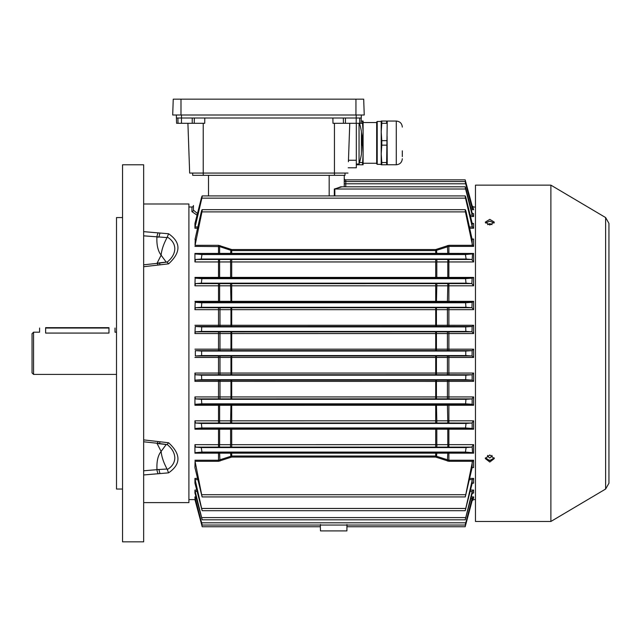 <?xml version="1.0" encoding="UTF-8"?>
<svg xmlns="http://www.w3.org/2000/svg" width="641" height="641" viewBox="0 0 641 641"><rect width="100%" height="100%" fill="white"/><g stroke="black" fill="none" stroke-linecap="round" stroke-linejoin="round"><path stroke-width="0.96" d="M33.556 374.416L32.05 372.91L32.05 333.697L33.556 332.19L33.556 374.416L116.51 374.416M45.623 333.072C37.843 332.11 37.843 332.11 45.623 333.072L108.97 333.072C116.758 332.11 116.758 332.11 108.97 333.072L108.97 328.04L45.623 328.04L45.623 333.072M487.697 455.398L487.464 456.192L489.796 458.003L492.136 456.192L491.903 455.398M492.032 224.646L489.796 223.637L487.569 224.646M492.088 460.15L487.513 460.15M45.623 327.663L108.97 327.663M489.796 462.041L485.277 458.555L489.796 454.982L494.323 458.555L489.796 462.041M485.365 457.842L489.796 460.631L494.235 457.842M494.099 223.028L489.796 221.121L485.501 223.028M489.796 225.023L485.277 222.147L489.796 219.358L494.323 222.147L489.796 225.023M550.883 521.47L550.883 185.137L475.47 185.137L475.47 521.47L550.883 521.47L605.625 489.043L605.625 217.563L550.883 185.137M356.316 123.296L356.316 167.79L348.207 167.79L356.316 167.79M349.762 123.296L348.416 161.756M359.657 123.296L359.785 118.016L356.212 118.016L361.268 118.016L361.083 123.296L332.967 123.296L332.887 118.016M204.791 118.016L204.711 123.296L176.596 123.296L176.411 118.016L356.212 118.016L345.451 118.016L345.451 123.296M192.228 123.296L192.228 118.016L177.894 118.016L178.022 123.296L181.467 123.296L181.467 115.003M187.917 123.296L189.656 173.07L348.023 173.07M176.419 118.016L176.315 115.003M361.252 118.016L361.364 115.003M176.596 123.296L176.411 118.016M363.687 99.163L173.246 99.163L172.693 115.003L364.24 115.003L363.687 99.163L364.24 115.003M402.316 150.819L402.316 156.604M387.092 136.116L387.236 164.761L396.282 164.761C399.952 164.4 401.963 162.389 402.316 158.728M387.228 121.037L386.643 162.518L381.788 162.518L381.203 153.84L381.203 164.777L381.788 164.777L381.788 162.518M381.788 164.777L386.643 164.777L386.643 162.518M377.212 164.336L376.676 163.8L376.676 122.006L377.212 121.469L377.212 164.336L381.203 164.336M356.316 164.777L363.102 164.777L363.102 121.037L361.155 121.037M361.083 123.288L362.518 123.288L363.102 131.974L362.293 140.651M362.293 145.162L362.518 140.651M362.518 145.162L363.102 153.84L362.518 164.777M362.518 123.288L362.518 121.037M362.518 162.518L359.521 162.518M386.643 140.651L381.788 140.651L381.203 131.974L381.788 123.288L386.643 123.288L386.643 121.037L381.203 121.037L381.203 153.84L381.788 145.162L386.643 145.162M381.788 121.037L381.788 123.288M381.788 140.651L381.788 145.162M359.521 123.296A69.38 69.38 0 0 1 361.42 131.597L361.42 154.217A69.38 69.38 0 0 1 359.056 164.024L359.056 123.296M361.404 131.597L362.333 142.863M345.01 175.33L345.01 173.07L345.01 175.33L192.677 175.33L192.677 173.07M143.656 502.616L188.903 502.616L188.903 203.99L143.656 203.99M156.933 263.483L161.115 255.19C161.612 249.894 163.591 244.029 167.061 237.587L143.656 235.832L143.656 231.649L168.599 233.757C181.058 242.386 181.058 252.418 168.599 263.844L143.656 266.728M143.656 439.886L168.599 442.763C181.058 454.165 181.058 464.196 168.599 472.85L143.656 474.957M143.656 353.303L143.656 164.777L122.543 164.777L122.543 541.837L143.656 541.837L143.656 353.303M166.155 262.025L161.115 255.19C157.95 251.032 156.556 244.99 156.917 237.066L156.917 236.809A4.527 1.162 101.3 0 1 158.159 232.835M143.656 470.774L159.032 469.5A37.707 2.412 180 0 0 156.917 469.541L156.933 467.954C156.741 460.679 158.135 455.166 161.115 451.424L156.917 443.171M122.543 489.043L116.51 489.043L116.51 217.563L122.543 217.563M160.018 473.427A4.527 0.937 81 0 1 159.032 469.5L167.061 469.02C163.599 462.602 161.612 456.737 161.115 451.424L166.155 444.59M167.061 469.02L167.269 469.565C172.149 466.632 174.656 462.754 174.817 457.922C174.656 453.003 172.141 448.556 167.269 444.59L156.917 443.195A4.527 0.849 105.2 0 0 156.973 443.219L159.072 443.732A4.527 0.689 -77.9 0 0 160.018 441.994M168.599 442.763L167.061 444.598M160.018 233.18A4.527 0.937 -81 0 0 159.032 237.106A37.707 2.412 180 0 1 156.917 237.066M143.656 264.821L156.973 263.387A4.527 0.849 74.8 0 0 156.917 263.419L167.269 262.017C172.149 258.059 174.656 253.612 174.817 248.684C174.656 243.86 172.141 239.982 167.269 237.042L167.061 237.587M167.061 262.009L168.599 263.844M156.917 469.541L156.917 469.797A4.527 1.162 78.7 0 0 158.159 473.771M168.599 472.85L167.269 469.565M158.159 441.529A4.527 0.849 105.2 0 1 156.973 443.219L143.656 441.785M159.032 262.898A4.527 0.689 77.9 0 1 159.072 262.882L156.973 263.387A4.527 0.849 74.8 0 1 158.159 265.086M167.269 237.042L168.599 233.757M346.909 530.9L320.484 530.9L346.909 530.9L346.941 524.53L347.053 526.75L465.182 526.75L471.656 501.03M320.46 524.53L320.34 526.75L202.211 526.75L194.936 499.603L188.903 499.603M197.188 215.272L191.923 211.61A1.506 1.458 180 0 0 193.43 210.152L193.43 205.497A1.506 1.506 0 0 1 191.923 207.003L188.903 207.003M344.257 178.35A1.506 1.506 0 0 0 345.763 179.857L345.763 183.791L465.687 183.791C464.989 180.93 465.046 180.93 465.855 183.791L472.153 207.444L473.378 208.357M345.763 186.803L345.763 183.791L344.257 183.767L344.257 180.057A1.506 1.506 0 0 0 345.763 181.563L465.19 181.563M195.064 461.304L194.936 467.569L202.107 496.943L465.286 496.943L472.521 461.304L448.876 461.304L435.704 457.065L231.697 457.065L218.517 461.304L195.064 461.304L202.107 496.943M194.936 460.23L218.517 460.23L231.697 456.015L435.704 456.015L448.876 460.23L473.611 460.23L473.611 467.569L472.153 467.529L472.153 462.209M197.933 479.644L195.128 479.644L194.936 478.386L194.936 483.098L202.155 510.693L465.238 510.693L472.337 479.644L469.46 479.644M469.733 478.386L473.611 478.386L473.611 483.098L472.153 483.41L472.153 480.125M197.22 491.455L195.193 491.455L194.936 490.069L194.936 492.945L202.187 519.803L465.206 519.803L472.209 491.455L470.182 491.455M470.51 490.069L473.611 490.069L473.611 492.945L472.153 493.57L472.153 491.623M196.483 498.345L195.265 498.345L194.936 496.887L194.936 498.265L202.211 525.043L465.19 525.043L472.137 498.345L470.911 498.345M471.287 496.887L473.611 496.887L473.611 498.265L472.153 499.171L472.137 498.345M475.47 499.603L473.611 499.603A1.506 1.506 0 0 0 472.153 500.717L472.064 501.03M471.656 205.585L472.153 205.889L465.326 180.417M472.064 205.585L465.182 179.857L345.763 179.857M195.737 501.03L194.936 499.603M195.329 501.03L202.211 526.75M475.47 207.003L473.611 207.067L472.153 205.889L473.611 207.003M195.265 498.345L202.211 525.043M195.128 479.644L202.155 510.693M195.193 491.455L202.187 519.803M465.214 526.614L472.153 500.693L473.611 499.603L472.048 499.547M470.911 208.261L472.137 208.261L465.687 183.791C464.989 180.93 465.046 180.93 465.855 183.791M472.754 213.661L473.611 213.661L473.611 216.538L472.153 214.983L465.598 189.023C464.989 186.162 465.102 186.162 465.943 189.023L472.153 213.036L473.122 213.733M465.206 186.803L340.74 186.803L334.826 189.023L465.598 189.023C464.989 186.162 465.102 186.162 465.943 189.023M472.153 493.57L465.206 519.803M472.153 483.41L465.238 510.693M472.153 499.171L465.19 525.043M201.619 355.563L195.329 355.979L472.064 355.979L465.775 355.563L465.775 351.044L472.064 350.635L436.433 350.579L195.329 350.635L201.619 351.044L201.619 355.563L465.775 355.563M219.975 302.32L195.193 302.32L201.795 302.776L201.45 307.303L195.457 307.704L230.96 307.76L471.936 307.704L465.943 307.303L465.598 302.776L472.209 302.32L219.975 302.32L219.615 301.334L473.611 301.35L472.209 302.32M201.707 379.696L195.265 380.129L472.137 380.129L465.687 379.696L465.855 375.177L472 374.769L436.433 374.721L195.393 374.769L201.538 375.177L201.707 379.696L465.687 379.696M219.975 278.138L195.128 278.146L201.875 278.651L201.362 283.17L195.529 283.594L230.96 283.651L471.872 283.594L466.031 283.17L465.518 278.651L472.337 278.146L219.975 278.138A1.506 0.425 -90.3 0 1 219.615 277.393L473.611 277.417L472.337 278.146M201.795 403.83L195.193 404.287L472.209 404.287L465.598 403.83L465.943 399.303L471.936 398.902L436.433 398.846L195.457 398.902L201.45 399.303L201.795 403.83L465.598 403.83M201.538 331.437L195.393 331.838L231.697 331.894L472 331.838L465.855 331.437L465.687 326.91L472.137 326.485L436.433 326.429L195.265 326.485L201.707 326.91L201.538 331.437L465.855 331.437M219.975 423.012L195.529 423.02L201.362 423.437L201.875 427.964L195.128 428.468L472.337 428.468L465.518 427.964L466.031 423.437L471.872 423.02L219.975 423.012A1.506 0.409 -90.3 0 1 219.615 420.833L473.611 420.817L471.872 423.02M197.66 228.228L194.936 228.228L194.936 223.509L201.362 198.141C202.227 195.281 202.396 195.281 201.875 198.141L195.128 226.962L197.933 226.962M472.377 223.509L473.611 223.509L473.611 228.228L472.153 226.481L465.518 198.141C464.997 195.281 465.174 195.281 466.031 198.141L472.153 223.196L473.611 223.509L472.89 223.685M201.362 198.141C202.227 195.281 202.396 195.281 201.875 198.141L465.518 198.141C464.997 195.281 465.174 195.281 466.031 198.141M195.064 452.674L201.963 452.089L201.274 447.57L195.593 447.114L194.936 444.662L194.936 453.155L195.064 452.674L472.521 452.674L472.153 446.497L471.8 447.114L466.119 447.57L465.43 452.089L472.153 452.658M194.936 444.662L219.615 444.686A1.506 0.457 -90.3 0 0 219.575 446.264A1.506 0.457 -90.3 0 0 219.975 447.114L195.593 447.114M471.8 447.114L219.975 447.114M194.936 253.451L219.615 253.419A1.506 0.497 -90.3 0 0 219.975 253.924L195.064 253.932L194.936 253.451L194.936 261.945L195.593 259.493L201.274 259.036L201.963 254.517L195.064 253.932M472.153 253.948L465.43 254.517L466.119 259.036L471.8 259.493L472.153 260.11L472.521 253.932L219.975 253.924M195.593 259.493L471.8 259.493M472.153 467.529L465.286 496.943M195.032 239.373L201.274 211.891C202.131 209.022 202.364 209.022 201.963 211.891L195.064 245.303L218.517 245.303L231.697 249.541L435.704 249.541L448.876 245.303L472.521 245.303L465.43 211.891C465.037 209.022 465.262 209.022 466.119 211.891L471.8 237.891L472.153 239.077L473.611 239.037L473.611 246.376L472.521 245.303M201.274 211.891C202.131 209.022 202.364 209.022 201.963 211.891L465.43 211.891C465.037 209.022 465.262 209.022 466.119 211.891M473.611 420.817L473.611 429.19L194.936 429.19L194.936 420.817L219.615 420.833L219.615 405.28L194.936 405.256L194.936 396.939L473.611 396.939L471.936 398.902M473.611 373.062L473.611 381.347L436.801 381.395L194.936 381.347L194.936 373.062L473.611 373.062L472 374.769M195.329 350.635L195.329 355.979M195.265 326.485L194.936 333.552L195.393 331.838M195.193 302.32L194.936 309.667L195.457 307.704M195.128 278.146L194.936 285.798L195.529 283.594M195.257 239.037L195.064 245.303M473.611 246.376L448.876 246.376L435.704 250.591L231.697 250.591L219.615 246.593L219.615 253.419L436.801 253.371L473.611 253.451L472.521 253.932M473.611 253.451L473.611 261.945L194.936 261.945M219.975 245.551L219.615 246.593L194.936 246.376M194.936 277.417L219.615 277.393L219.615 261.921A1.506 0.457 90.3 0 1 219.575 260.35A1.506 0.457 90.3 0 1 219.975 259.493M219.975 428.468A1.506 0.425 90.3 0 0 219.615 429.214L219.615 444.686L473.611 444.662L473.611 453.155L194.936 453.155M473.611 396.939L473.611 405.256L219.615 405.28L219.975 404.287M194.936 349.169L473.611 349.169L472.064 350.635M194.936 325.267L473.611 325.267L473.611 333.552L194.936 333.552M473.611 277.417L473.611 285.798L194.936 285.798M194.936 301.35L219.615 301.334L219.615 285.782A1.506 0.409 90.3 0 1 219.975 283.594M473.611 349.169L473.611 357.446L194.936 357.446M473.611 301.35L473.611 309.667L194.936 309.667M194.936 228.228L195.128 226.962M194.936 429.19L195.128 428.468M195.529 423.02L194.936 420.817M195.457 398.902L194.936 396.939M194.936 405.256L195.193 404.287M195.393 374.769L194.936 373.062M194.936 381.347L195.265 380.129M472.137 208.261L472.153 207.444M472 331.838L472.153 326.477L473.611 325.267M471.872 283.594L472.153 278.154M473.611 381.347L472.153 380.129L472.153 374.648M471.936 307.704L472.153 302.328M472.064 355.979L472.153 350.587M473.611 496.887L472.153 498.257M473.611 490.069L472.209 491.455M473.611 478.386L472.337 479.644M219.975 452.682A1.506 0.497 90.3 0 0 219.615 453.187L219.975 461.055M230.96 452.746A1.506 0.505 90.4 0 0 230.6 453.235L230.96 457.193M436.433 452.746A1.506 0.505 89.6 0 1 436.801 453.235L436.433 457.193M447.418 452.682A1.506 0.497 89.7 0 1 447.779 453.187L447.418 461.055M473.611 460.23L472.521 461.304M230.96 428.525A1.506 0.433 90.3 0 0 230.6 429.262L230.6 444.614A1.506 0.457 -90.3 0 0 230.552 446.192A1.506 0.457 -90.3 0 0 230.96 447.049M436.433 428.525A1.506 0.433 89.7 0 1 436.801 429.262L436.801 444.614A1.506 0.457 -89.7 0 1 436.842 446.192A1.506 0.457 -89.7 0 1 436.433 447.049M447.418 428.468A1.506 0.425 89.7 0 1 447.779 429.214L447.779 444.686A1.506 0.457 -89.7 0 1 447.819 446.264A1.506 0.457 -89.7 0 1 447.418 447.114M473.611 444.662L472.153 446.497M473.611 453.155L472.521 452.674M230.96 404.343L230.6 420.76A1.506 0.409 -90.3 0 0 230.96 422.964M436.433 404.343L436.801 420.76A1.506 0.409 -89.7 0 1 436.433 422.964M447.418 404.287L447.779 420.833A1.506 0.409 -89.7 0 1 447.418 423.012M473.611 429.19L472.337 428.468M219.975 380.129L219.975 398.894M230.96 380.177L230.96 398.846M436.433 380.177L436.433 398.846M447.418 380.129L447.418 398.894M473.611 405.256L472.209 404.287M473.611 357.446L472.153 356.019M219.975 307.712L219.975 326.477M230.96 307.76L230.96 326.429M436.433 307.76L436.433 326.429M447.418 307.712L447.418 326.477M473.611 333.552L472.153 331.958M230.96 283.651A1.506 0.409 90.3 0 0 230.6 285.846L230.96 302.264M436.433 283.651A1.506 0.409 89.7 0 1 436.801 285.846L436.433 302.264M447.418 283.594A1.506 0.409 89.7 0 1 447.779 285.782L447.418 302.32M473.611 309.667L472.153 307.944M230.96 259.557A1.506 0.457 90.3 0 0 230.552 260.414A1.506 0.457 90.3 0 0 230.6 262.001L230.6 277.353A1.506 0.433 -90.3 0 0 230.96 278.082M436.433 259.557A1.506 0.457 89.7 0 1 436.842 260.414A1.506 0.457 89.7 0 1 436.801 262.001L436.801 277.353A1.506 0.433 -89.7 0 1 436.433 278.082M447.418 259.493A1.506 0.457 89.7 0 1 447.819 260.35A1.506 0.457 89.7 0 1 447.779 261.921L447.779 277.393A1.506 0.425 -89.7 0 1 447.418 278.138M473.611 285.798L472.153 283.995M230.96 249.413L230.6 253.371A1.506 0.505 -90.4 0 0 230.96 253.86M436.433 249.413L436.801 253.371A1.506 0.505 -89.6 0 1 436.433 253.86M447.418 245.551L447.779 253.419A1.506 0.497 -89.7 0 1 447.418 253.924M473.611 261.945L472.153 260.11M472.665 239.373L472.153 239.077L472.153 244.397M473.202 208.349L473.611 209.719L472.153 208.349M344.257 186.803L344.257 175.33L344.257 186.803M193.43 210.152L197.588 213.629M334.314 195.922L334.314 189.023L341.925 186.803M203.229 123.296L203.237 175.33M334.45 123.296L334.45 175.33M356.212 123.296L356.212 115.003M194.231 123.296L194.359 118.016M343.448 123.296L343.32 118.016M356.316 160.25L348.472 160.25M180.986 99.163L180.986 115.003M355.947 99.163L355.947 115.003M387.236 121.053L396.282 121.053L396.282 164.761M159.032 443.708A4.527 0.689 -77.9 0 0 159.072 443.732L167.149 444.606M167.149 262.009L159.072 262.882A4.527 0.689 77.9 0 1 160.018 264.613M473.611 467.569L472.137 467.569M473.611 483.098L472.377 483.098M473.611 492.945L472.754 492.945M473.611 498.265L473.21 498.265M201.963 494.716L465.43 494.716M201.707 522.816L465.687 522.816M201.875 508.465L465.518 508.465M201.795 517.583L465.598 517.583M201.619 524.53L202.019 524.53M465.374 524.53L465.775 524.53M465.374 182.076L465.775 182.076M334.314 189.023L334.826 189.023L334.826 195.922M470.182 215.16L472.209 215.16M201.619 351.044L465.775 351.044M201.795 302.776L465.598 302.776M201.45 307.303L465.943 307.303M201.538 375.177L465.855 375.177M201.875 278.651L465.518 278.651M201.362 283.17L466.031 283.17M201.45 399.303L465.943 399.303M201.707 326.91L465.687 326.91M201.362 423.437L466.031 423.437M201.875 427.964L465.518 427.964M469.46 226.962L472.337 226.962M201.963 452.089L465.43 452.089M201.274 447.57L466.119 447.57M201.963 254.517L465.43 254.517M201.274 259.036L466.119 259.036M194.936 499.547L195.345 499.547M194.936 496.887L196.106 496.887M194.936 490.069L196.883 490.069M194.936 478.386L197.66 478.386M218.517 461.304L218.517 452.674M218.517 447.114L218.517 428.468M218.517 423.02L218.517 404.287M218.517 398.902L218.517 380.129M218.517 374.769L218.517 355.979M218.517 350.635L218.517 331.838M218.517 326.485L218.517 307.704M218.517 302.32L218.517 283.594M218.517 278.146L218.517 259.493M218.517 253.932L218.517 245.303M191.923 211.61L191.923 207.003M473.611 207.067L472.048 207.067M473.611 209.719L471.287 209.719M473.611 216.538L470.51 216.538M473.611 228.228L469.733 228.228M472.137 239.037L473.611 239.037M448.876 245.303L448.876 253.932M448.876 259.493L448.876 278.146M448.876 283.594L448.876 302.32M448.876 307.704L448.876 326.485M448.876 331.838L448.876 350.635M448.876 355.979L448.876 374.769M448.876 380.129L448.876 398.902M448.876 404.287L448.876 423.02M448.876 428.468L448.876 447.114M448.876 452.674L448.876 461.304M231.697 249.541L231.697 253.86M435.704 253.86L435.704 249.541M231.697 259.557L231.697 278.082M435.704 278.082L435.704 259.557M231.697 452.754L231.697 457.065M435.704 457.065L435.704 452.754M231.697 428.525L231.697 447.049M435.704 447.049L435.704 428.525M231.697 404.343L231.697 422.956M435.704 422.956L435.704 404.343M219.975 331.838L219.975 350.627M230.96 350.579L230.96 331.886M231.697 331.894L231.697 350.579M435.704 350.579L435.704 331.894M436.433 331.886L436.433 350.579M447.418 350.627L447.418 331.838M231.697 380.177L231.697 398.846M435.704 398.846L435.704 380.177M231.697 283.651L231.697 302.264M435.704 302.264L435.704 283.651M219.975 355.979L219.975 374.769M230.96 374.721L230.96 356.027M231.697 356.027L231.697 374.721M435.704 374.721L435.704 356.027M436.433 356.027L436.433 374.721M447.418 374.769L447.418 355.979M231.697 307.76L231.697 326.429M435.704 326.429L435.704 307.76M472.153 226.481L472.153 223.196M472.153 214.983L472.153 213.036M472.153 428.452L472.153 422.619M472.153 404.287L472.153 398.662M208.517 175.33L208.517 195.922M329.17 195.922L329.17 175.33M116.51 332.19L115.003 332.19L115.003 328.04M39.59 328.04L39.59 332.19L33.556 332.19M605.625 217.563L608.95 223.405L608.95 483.21L605.625 489.043M608.95 376.427L608.95 483.21M361.083 123.296L361.268 118.016M396.282 121.053C399.952 121.405 401.963 123.417 402.316 127.086M363.102 163.263L376.676 163.263M363.102 122.543L376.676 122.543M377.212 121.469L381.203 121.469M356.316 164.024L359.056 164.024M320.484 530.9L320.34 526.75M202.155 195.922L465.238 195.922M202.107 209.671L465.286 209.671"/></g></svg>
